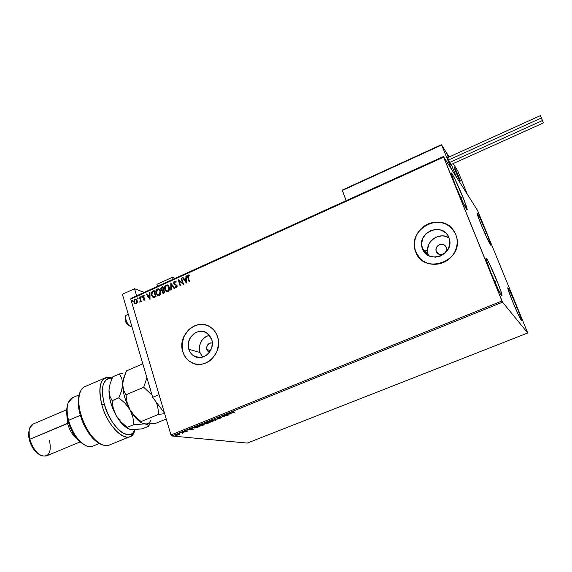 <?xml version="1.0" encoding="UTF-8"?>
<svg xmlns="http://www.w3.org/2000/svg" width="572" height="572" viewBox="0 0 572 572"><rect width="100%" height="100%" fill="white"/><g stroke="black" fill="none" stroke-linecap="round" stroke-linejoin="round"><path stroke-width="0.86" d="M206.864 349.513L210.517 350.6L206.864 349.513L206.792 346.696L208.887 343.622L210.546 342.914L212.305 342.935C208.237 342.964 206.42 345.152 206.864 349.513L209.416 352.316L207.729 351.108L206.864 349.513M202.216 356.656L199.95 352.466L199.442 350.057L199.771 345.073L201.816 340.497L203.396 338.574L205.276 337.001L209.366 335.185C201.53 338.138 198.391 343.894 199.95 352.466L188.803 349.277C184.842 338.281 198.219 326.412 207.107 333.14L211.69 339.446L212.219 341.92L211.89 347.075L209.774 351.816L206.192 355.419L201.709 357.328L197.004 357.257L192.807 355.226L191.105 353.567L189.754 351.558L188.288 346.811L188.631 341.706L190.726 337.008L194.265 333.426L196.41 332.232L201.065 331.26L205.605 332.282L209.338 335.156L211.69 339.446C215.615 350.128 202.974 361.976 194.051 356.07C191.513 354.54 189.761 352.273 188.803 349.277L199.95 352.466L202.617 357.107M427.692 252.395L427.513 249.764L428.721 244.58L430.058 242.213L433.948 238.388L436.357 237.073L441.641 235.893L444.315 236.072L449.034 237.83C438.881 230.916 423.709 243.028 428.185 254.368L422.3 248.327C416.159 232.432 443.157 221.307 448.92 237.53L449.849 242.85L448.605 248.227L445.381 252.845L440.669 255.984L435.213 257.171L429.851 256.227L425.389 253.31L422.501 248.884L421.614 243.608L422.858 238.281L426.04 233.705L430.687 230.573L436.1 229.343L441.47 230.23L445.974 233.104L447.683 235.156L449.492 239.325C454.025 255.284 427.663 264.436 422.501 248.884L428.735 255.727M453.146 229.822C439.804 211.011 406.678 230.38 415.558 251.43L415.515 251.38C412.541 239.303 416.795 230.144 428.264 223.895C440.712 219.963 449.892 223.495 455.82 234.506L453.918 230.895L451.315 227.77L448.119 225.246L444.451 223.423L440.454 222.358L436.286 222.1L432.11 222.644L428.071 223.974L424.331 226.04L421.035 228.75L418.289 232.003L416.216 235.685L414.872 239.654L414.321 243.758L414.586 247.84L415.651 251.759L417.488 255.355L420.02 258.494L423.158 261.054L426.783 262.941L430.766 264.064L434.942 264.393L439.16 263.899L443.25 262.612L447.054 260.56L450.429 257.836L453.224 254.54L455.348 250.801L456.699 246.768L457.243 242.6L456.942 238.452L455.82 234.506L456.799 237.723C463.063 261.983 423.273 275.132 415.651 251.759L420.062 258.537M206.928 325.389C193.25 319.87 177.713 337.072 182.904 351.809L182.818 351.787C176.784 334.949 197.426 316.902 210.896 327.456C214.078 329.751 216.309 332.875 217.61 336.837L216.123 333.362L214.021 330.316L211.39 327.82L208.33 325.968L204.969 324.825L201.43 324.431L197.848 324.803L194.366 325.926L191.112 327.742L188.202 330.194L183.855 336.593L182.575 340.304L182.046 348.041L182.818 351.787L184.255 355.248L186.3 358.308L188.882 360.832L191.906 362.734L195.252 363.935L198.799 364.385L202.409 364.064L205.934 362.984L209.245 361.175L212.205 358.715L216.638 352.23L218.533 344.537L218.425 340.612L217.61 336.837C223.566 352.953 204.64 370.942 191.062 362.298C187.058 359.967 184.313 356.463 182.818 351.787L182.904 351.809C184.398 356.485 187.151 359.988 191.148 362.319L195.031 363.885M446.124 247.333L446.296 247.855C448.169 253.768 438.316 257.364 436.329 251.516L438.703 254.075L436.207 251.172C434.112 245.266 444.051 241.398 446.124 247.333L446.467 249.299L446.003 251.287L444.816 252.988L443.078 254.147L441.062 254.583L439.067 254.24L437.408 253.16L436.329 251.516L436 249.556L436.457 247.583L437.637 245.881L439.368 244.723L441.377 244.28L443.371 244.616L445.037 245.688L446.124 247.333M486.729 233.347C489.646 240.54 491.041 244.523 490.905 245.295C489.611 243.972 486.422 237.244 481.338 225.111L477.284 214.078L477.184 213.406L477.777 213.907L480.358 218.862L487.902 236.25L490.819 245.295L486.686 237.444L481.338 225.111C478.435 217.939 477.062 214.007 477.22 213.313C478.557 214.722 481.724 221.407 486.729 233.347L485.142 234.027L486.729 233.347M496.946 280.766C500.557 289.739 502.252 294.766 502.037 295.846C501.594 296.804 495.702 284.62 490.955 272.88L486.036 259.195L485.885 258.229L486.522 258.472L489.482 263.885L498.334 284.248L501.372 292.628L501.987 295.867L498.677 290.319L490.955 272.88C487.365 263.914 485.692 258.959 485.95 258.001C486.457 257.143 492.299 269.283 496.946 280.766L494.687 281.696L496.946 280.766M462.762 196.747C465.915 204.576 467.381 208.923 467.167 209.788C466.759 210.811 460.36 197.583 455.619 185.836L451.287 173.638L451.272 173.016L452.152 173.902L455.355 179.973L464.071 200.021L467.21 209.688L463.277 203.167L455.619 185.836C452.488 178.042 451.043 173.759 451.294 172.987C451.773 172.079 458.129 185.278 462.762 196.747L460.696 197.655L462.762 196.747M516.945 307.128C520.227 315.215 521.807 319.734 521.685 320.678C520.491 319.562 517.417 313.077 512.455 301.208L507.95 289.046L507.814 287.795L508.151 288.116L510.539 292.564L518.182 310.181L521.678 320.685L517.882 313.706L512.455 301.208C509.187 293.121 507.629 288.653 507.779 287.809C509.008 289.003 512.062 295.445 516.945 307.128L515.236 307.808L516.945 307.128M427.513 249.9L423.859 251.465L427.513 249.9M527.741 332.975L247.268 443.078L171.679 435.957L502.545 302.188L527.741 332.975L477.527 210.382L443.422 156.528L130.988 298.384L130.773 299.099L443.593 157.128L501.98 300.986L170.942 434.956L130.773 299.099L170.942 434.956L171.679 435.957L247.268 443.078L527.741 332.975L477.527 210.382L443.422 156.528L502.545 302.188L527.741 332.975M179.587 434.191L177.206 434.212L175.454 435.156L179.329 434.434L179.236 433.926L176.348 434.506L175.49 435.206L177.084 435.206L179.587 434.191M181.681 432.368L182.761 432.789L182.275 433.254L183.941 432.604L181.681 432.368L182.754 432.789L182.275 433.254L183.941 432.604L181.681 432.368M187.216 431.302L187.416 430.873L184.999 431.267L186.243 430.659L184.434 431.395L187.058 431.066L185.993 431.631L187.516 430.88L186.079 431.502L187.216 431.302M195.216 426.898L193.844 427.692L194.83 428.042L199.649 426.683L196.639 426.319L193.887 427.877L194.351 428.02L199.649 426.683L196.639 426.319L195.216 426.898M205.798 422.622L203.954 423.816L206.342 423.816L208.751 423.008L205.798 422.622L203.954 423.816L208.751 423.008L205.798 422.622M214.128 419.255L214.979 420.491L215.494 420.284L214.793 419.369L219.012 418.868L214.05 419.283L214.979 420.491L215.494 420.284L214.793 419.369L219.012 418.868L214.128 419.255M224.989 414.864L227.105 415.193L221.864 416.123L224.725 416.559L223.08 416.044L228.207 415.158L225.468 414.671L227.105 415.193L221.864 416.123L224.725 416.559L223.08 416.044L228.307 415.115L224.989 414.864M232.754 412.262L232.489 411.969L233.919 411.397L231.746 412.298L234.613 412.569L232.361 412.155L233.919 411.397L231.76 412.319L234.613 412.569L232.754 412.262M231.338 413.892L230.523 412.627L230.001 412.841L230.266 413.249L226.433 414.278L231.338 413.892L230.523 412.627L230.001 412.841L230.266 413.249L226.433 414.278L231.338 413.892M217.996 417.646L217.546 418.304L221.064 417.789L219.312 418.518L221.614 417.732L218.032 418.111L220.027 417.174L218.268 417.546L217.467 418.296L221.057 417.789L219.312 418.518L221.6 417.617L217.953 418.103L220.027 417.174L217.996 417.646M212.956 420.513L210.239 420.863L207.901 421.907L208.523 422.458L211.576 421.893L213.292 421.042L212.956 420.513L209.045 421.271L207.815 422.3L212.162 421.671L213.356 420.649L212.956 420.513M203.796 424.217L201.058 424.574L198.741 425.611L199.392 426.14L202.459 425.568L204.154 424.724L203.796 424.217L199.864 424.975L198.663 425.983L203.046 425.353L204.218 424.352L203.796 424.217M193.322 429.236L192.242 428.099L191.727 428.306L192.078 428.671L188.245 429.715L193.243 429.272L192.242 428.099L191.727 428.306L192.078 428.671L188.245 429.715L193.322 429.236M183.383 431.788L182.532 432.089L183.383 431.788M179.794 433.24L178.95 433.533L179.794 433.24M173.974 435.592L173.123 435.885L173.974 435.592M137.259 302.545L136.636 299.656L135.671 299.042L134.534 299.37L133.812 301.373L134.556 303.346L136.093 303.904L137.259 302.545L137.208 300.743L136.165 299.249L134.892 299.149L133.955 302.216L134.863 303.632L136.279 303.832L137.259 302.545M139.947 296.947L139.504 297.147L140.369 300.593L139.911 302.145L140.655 301.008L140.855 301.68L141.298 301.48L139.947 296.947L139.504 297.147L140.355 300.257L139.718 302.109L140.655 301.008L140.855 301.68L141.298 301.48L139.947 296.947M144.416 300.164L144.845 298.412L142.936 296.668L144.194 295.631L143.236 295.381L142.578 295.989L142.542 297.168L144.38 298.613L144.387 299.471L143.508 299.399L143.365 299.907L144.416 300.164L144.909 298.584L142.979 296.94L143.307 295.967L144.065 296.167L144.194 295.631L143.093 295.431L142.542 297.168L144.473 298.813L144.223 299.614L143.508 299.399L143.365 299.907L144.416 300.164M152.824 291.112L151.551 292.263L151.365 294.594L152.295 296.718L154.09 297.49L156.063 296.718L154.175 290.497L152.824 291.112C151.337 292.042 150.901 293.393 151.501 295.152L152.817 297.204L153.718 297.519L156.063 296.718L154.175 290.497L152.824 291.112M162.884 286.551L161.168 287.487L160.753 288.803L161.161 290.083L162.276 290.647L162.391 292.785L163.37 293.336L164.793 292.785L162.884 286.551L161.712 287.087L160.868 289.475L162.276 290.647L162.133 292.22L162.763 293.171L164.793 292.785L162.884 286.551M170.806 282.961L170.763 290.09L171.257 289.868L171.228 284.484L174.131 288.574L174.632 288.345L170.806 282.961L170.763 290.09L171.257 289.868L171.228 284.484L174.131 288.574L174.632 288.345L170.806 282.961M181.124 278.285L182.575 282.933L178.157 279.629L180.101 285.878L180.559 285.671L179.107 281.009L183.533 284.327L181.581 278.078L181.124 278.285L181.624 278.214L181.124 278.285L182.575 282.933L178.157 279.629L180.101 285.878L180.559 285.671L179.107 281.009L183.533 284.327L181.581 278.078L181.124 278.285M188.267 277.441L188.131 275.79L189.461 275.697L189.547 275.111L188.188 274.903L187.473 276.147L189.117 281.81L189.582 281.603L188.267 277.441L188.395 275.54L189.461 275.697L189.547 275.111L188.188 274.903L187.788 277.584L189.117 281.81L189.582 281.603L188.267 277.441M186.443 283.018L186.386 275.897L185.886 276.126L185.907 278.407L184.234 279.165L182.99 277.441L182.497 277.663L186.365 283.054L186.386 275.897L185.886 276.126L185.907 278.407L184.234 279.165L182.99 277.441L182.497 277.663L186.443 283.018M174.503 281.102L173.745 282.096L173.774 283.354L176.462 285.578L176.548 286.858L175.268 286.593L175.032 287.144L176.405 287.723L177.163 286.829L177.02 285.507L174.574 283.705L174.167 282.761L174.732 281.731L175.983 282.346L176.255 281.867L174.503 281.102L175.44 281.138L174.503 281.102L173.774 283.354L176.662 285.979L176.312 287.037L175.268 286.593L175.425 287.48L176.505 287.68L177.113 285.743L174.231 283.161L174.732 281.731L175.983 282.346L176.255 281.867L174.503 281.102M169.262 287.18L168.461 285.678L167.088 284.82L165.086 285.735L164.6 288.688L165.944 291.169L167.153 291.677L168.297 291.363L169.112 290.404L169.491 288.66L169.262 287.18L167.989 285.249L165.987 284.963C164.586 286.064 164.171 287.494 164.743 289.26L166.052 291.248L168.039 291.498C169.434 290.383 169.841 288.946 169.262 287.18M160.517 291.134L159.717 289.632L158.358 288.781L156.37 289.689L155.877 292.628L157.214 295.109L158.408 295.617L159.552 295.302L160.739 292.614L160.517 291.134L159.202 289.167L157.264 288.917C155.87 290.011 155.455 291.441 156.02 293.2L157.371 295.223L159.295 295.445C160.682 294.33 161.09 292.893 160.517 291.134M150 299.456L149.993 292.392L149.506 292.614L149.506 294.873L147.869 295.617L146.675 293.901L146.189 294.115L150 299.456L149.993 292.392L149.506 292.614L149.506 294.873L147.869 295.617L146.675 293.901L146.189 294.115L150 299.456M141.491 296.746L140.819 296.518L140.941 297.383L141.52 296.932L140.962 296.396L140.969 297.397L141.491 296.746M138.074 298.291L137.409 298.062L137.53 298.927L138.109 298.477L137.552 297.94L137.559 298.949L138.074 298.291M132.532 300.8L131.867 300.572L131.989 301.437L132.561 300.986L132.01 300.457L132.018 301.458L132.532 300.8M205.055 324.853L201.516 324.46L197.933 324.832L194.451 325.954L191.198 327.77L188.288 330.223L183.941 336.622L182.053 344.194L182.904 351.809L184.341 355.276L186.386 358.329L188.975 360.861M191.062 362.298L191.992 362.762M451.358 227.82L448.162 225.297L444.494 223.473L440.497 222.415L436.329 222.15L432.153 222.701L428.113 224.031L424.381 226.09L421.078 228.8L418.339 232.053L416.259 235.735L414.922 239.697L414.371 243.801L414.636 247.89M415.515 251.38L417.531 255.398M422.3 248.327L428.385 254.912M189.289 274.982L188.052 275.175L187.645 276.219L189.246 281.753L187.788 277.584L188.188 274.903L189.325 274.996M186.443 282.997L182.497 277.663L183.076 277.556L182.668 277.742L186.443 282.997M184.406 279.236L186.079 278.485L185.886 276.126L186.386 276.054L186.079 278.485L184.406 279.236M186.1 281.603L185.907 279.136L186.1 281.603L184.627 279.715L185.907 279.136L186.1 281.603M183.49 284.348L179.107 281.009L183.49 284.348M180.237 285.821L178.157 279.629L180.237 285.821M182.754 283.011L181.295 278.364L182.754 283.011M176.026 282.275L175.339 281.781L176.026 282.275M175.869 287.716L175.032 287.144L175.418 286.729L175.211 287.215L175.869 287.716M175.954 287.072L176.491 287.108L176.841 286.05L173.774 283.354L174.674 281.181L173.859 282.489L174.21 283.969M174.381 284.198L176.133 285.271M176.233 285.364L176.891 286.343L176.19 287.158M174.231 288.531L171.228 284.484L174.231 288.531M170.942 290.011L170.906 283.104L170.942 290.011M167.331 284.913L165.673 285.349L164.707 287.552L165.122 289.882L166.681 291.584L164.922 289.332C164.35 287.566 164.765 286.136 166.166 285.035L167.517 284.963M166.745 290.905L168.004 290.941L166.237 290.647L165.194 289.053L166.202 285.592L167.782 285.828L168.983 287.459L167.424 285.607L168.611 286.615L169.162 288.402L168.719 290.297L167.56 291.062M168.811 287.387L168.004 290.941L168.811 287.387L168.919 289.31L168.39 290.426L167.381 290.991L166.152 290.583L165.015 288.116L165.63 286.021L167.489 285.642L168.811 287.387M162.763 293.171L162.133 292.22L162.455 290.719L162.226 291.906L162.763 293.086M161.833 290.59L160.868 289.475L161.712 287.087L162.92 286.686L161.018 288.181L161.047 289.546L161.833 290.59M162.012 290.04L161.318 289.275L161.361 288.267L162.627 287.394L163.513 289.782L162.627 287.394L163.335 289.711L162.012 290.04L163.513 289.782L162.362 290.061L161.318 289.275L162.112 287.63L162.805 287.466L163.513 289.782L163.056 289.983M162.548 290.133L162.191 290.111M163.149 292.657L162.541 291.262L163.528 290.347L164.321 292.421L163.528 290.347L164.143 292.349L163.149 292.657L164.321 292.421L162.934 292.564L162.584 292.006L163.528 290.347L164.321 292.421L163.327 292.721M158.601 288.867L156.957 289.303L155.992 291.498L156.399 293.822L157.979 295.531L156.199 293.272C155.634 291.513 156.056 290.083 157.45 288.989L158.759 288.91M158.036 294.859L159.259 294.88L157.543 294.616L156.471 293L157.479 289.546L159.009 289.747L160.246 291.413L158.673 289.554L159.874 290.569L160.417 292.349L159.974 294.244L158.823 295.002M160.067 291.341L159.259 294.88L160.067 291.341L160.239 292.771L159.645 294.373L158.644 294.93L157.422 294.523L156.356 292.535L156.828 290.068L157.693 289.468L158.751 289.596L160.067 291.341M153.317 297.454L151.687 295.216C151.079 293.457 151.523 292.113 153.003 291.184L151.73 292.328L151.466 294.087L152.173 296.36L153.317 297.454M153.396 296.775L155.605 296.353L152.989 296.575L151.952 294.952L152.288 292.256L154.104 291.405L155.605 296.353L154.104 291.405L155.605 296.353L153.546 296.832M150 299.399L146.189 294.115L146.754 294.015L146.375 294.187L150 299.399M148.055 295.681L149.692 294.945L149.506 292.614L149.993 292.549L149.692 294.945L148.055 295.681M149.692 298.033L149.506 295.602L149.692 298.033L148.255 296.167L149.506 295.602L149.692 298.033M143.915 300.186L143.365 299.907L143.679 299.521L143.915 300.186M143.958 299.642L144.409 299.685L144.659 298.877L143.965 298.284M143.515 298.141L142.542 297.168L143.093 295.431L143.915 295.445L143.071 295.624L142.65 296.51L143.436 298.105M144.501 298.591L144.63 299.435L144.022 299.671M140.969 297.397L140.962 296.396L141.012 297.326M141.005 301.616L140.655 301.008L141.005 301.616M139.976 301.594L140.54 300.321L139.504 297.147L139.99 297.082L140.555 300.493L140.197 301.587M137.73 298.999L137.337 298.627L137.873 297.983L137.602 298.87M135.428 303.918L133.955 302.216L134.892 299.149L135.7 299.092L134.427 299.757L133.998 301.179L134.291 302.695L135.428 303.918M135.557 303.339L136.308 303.346L135.206 303.181L134.399 302.009L135.056 299.707L135.986 299.785L136.951 301.001L135.85 299.714L136.708 300.436L137.065 301.902L136.572 303.167L135.721 303.396M136.765 300.936L136.308 303.346L136.765 300.936L136.594 302.853L135.821 303.353L135.021 303.046L134.327 301.701L134.577 300.121L135.635 299.642L136.765 300.936M132.189 301.515L131.796 301.137L132.325 300.493L132.06 301.38M184.627 279.715L185.907 279.136L185.929 281.524L184.627 279.715M155.42 296.282L153.439 296.782L151.952 294.952L152.023 292.635L153.918 291.341L155.42 296.282M148.255 296.167L149.506 295.602L149.514 297.969L148.255 296.167M231.117 413.542L230.559 413.585L231.117 413.542M230.144 412.862L230.266 413.249L230.144 412.862M230.502 413.413L230.23 412.991L230.623 413.799L228.957 413.771L230.352 413.377L230.623 413.799L230.502 413.413M215.244 419.955L214.979 420.491L214.2 419.247L215.244 419.955M213.242 420.584L212.863 420.892L213.242 420.584M211.84 421.643L208.365 422.129L209.316 421.164L212.419 420.491L212.813 420.813L211.375 421.814L208.33 421.95L211.962 420.692L212.87 420.942L211.84 421.643M206.027 423.452L205.663 423.459L206.027 423.452M206.656 422.758L206.792 423.137L206.671 422.751M207.979 423.158L206.07 423.602L206.95 422.772L207.979 423.158L206.056 423.58L207.979 423.158M206.728 422.994L204.426 423.623L205.584 422.708L206.728 422.994L204.283 423.552L205.627 422.851L206.728 422.994M204.097 424.281L203.718 424.588L204.097 424.281M202.717 425.325L199.213 425.818L200.15 424.867L203.26 424.195L203.668 424.517L202.488 425.411L199.178 425.654L202.795 424.395L203.725 424.631L202.717 425.325M197.125 427.498L194.444 427.713L194.737 427.098L196.482 426.548L198.791 426.583L198.563 426.962L196.039 427.763L194.23 427.634L194.351 428.02L193.922 427.57L196.432 426.405L198.87 426.834L197.125 427.498M193 428.9L192.485 428.943L193 428.9M191.963 428.292L192.078 428.671L191.963 428.292M192.442 428.786L192.07 428.407L192.557 429.172L190.876 429.322L192.192 428.793L192.557 429.172L192.442 428.786M186.744 431.095L185.092 431.295L186.744 431.095M184.634 431.488L186.243 430.659L184.634 431.488M175.99 434.934L176.591 434.405L179.029 434.191L176.283 435.12L176.941 434.413L179.057 434.227L176.898 435.099L175.919 434.691M229.007 413.921L230.352 413.377L230.623 413.799L229.007 413.921M190.876 429.322L192.192 428.793L192.557 429.172L190.876 429.322M502.545 302.188L171.679 435.957L170.942 434.956L501.98 300.986L502.545 302.188M443.593 157.128L130.773 299.099L130.988 298.384L443.422 156.528L443.593 157.128M172.479 277.263L175.075 278.371L172.479 277.263L156.907 284.341L172.479 277.263L173.101 279.265L172.479 277.263M156.907 284.341L157.514 286.343L156.907 284.341M458.551 176.219L460.238 181.124L455.762 171.743L458.694 178.414L460.253 181.102L459.066 177.492L454.411 167.238L455.762 171.743L454.082 166.874L458.551 176.219M446.389 152.695L449.134 156.971L446.475 152.66L448.369 157.321L446.389 152.695M453.203 163.578L457.893 171.185L467.331 194.28L456.384 176.998L467.331 194.28L457.893 171.185L453.203 163.578M451.272 164.443L456.384 176.998L451.272 164.443L456.384 176.998L451.558 169.369L441.648 145.009L451.558 169.369L456.384 176.998L451.272 164.443M131.067 326.433L130.652 326.383C127.07 323.859 125.432 320.349 125.747 315.858L126.326 315.193C123.588 316.202 128.071 326.827 131.067 326.433L131.774 326.212M125.554 316.559L125.182 317.925C124.953 321.128 126.119 323.63 128.686 325.432L129.787 325.961M460.131 181.059L460.131 181.059C459.259 180.273 453.524 166.831 454.082 166.874L454.211 166.952C455.148 167.896 460.775 181.124 460.238 181.124L457.478 173.659L454.082 166.874L456.849 174.346L460.131 181.059M128.979 325.468L127.656 324.81L125.869 322.243L125.018 319.183L125.325 317.682M446.682 153.174L441.527 144.838L342.321 190.247L346.139 200.7L342.342 190.455L441.648 145.009L446.682 153.174L448.369 157.321L446.589 153.024M342.857 189.854L440.983 144.93L342.621 189.911M542.513 121.214L541.455 117.946L543.386 122.93L450.693 164.707L449.613 162.734L447.633 157.657L448.441 160.024L541.455 117.946L540.318 115.651L541.455 117.946L448.441 160.024L450.693 164.707L449.878 162.334L542.249 120.628M540.468 116.238L540.311 115.716M447.976 158.137L447.69 157.686M164.486 413.113L152.653 397.318L122.401 294.287L134.534 288.746L144.237 292.371L134.534 288.746L136.636 295.824L134.534 288.746L122.401 294.287L152.653 397.318L159.023 394.644L152.653 397.318L164.486 413.113M101.809 404.683C108.108 429.057 129.129 446.053 134.198 432.196L135.099 429.593C134.191 433.083 132.582 435.392 130.259 436.507C122.394 440.983 106.9 424.081 101.809 404.683C98.327 390.44 99.471 381.503 105.234 377.863C107.264 376.912 109.602 376.998 112.241 378.121L110.918 377.634C100.729 376.333 97.69 385.349 101.809 404.683L104.268 404.168L101.809 404.683M135.056 429.593L134.806 430.194C130.008 443.243 110.224 427.134 104.268 404.168L102.517 395.002L102.638 387.158L103.396 384.012L106.17 379.665L108.101 378.564L112.105 378.435C103.017 377.928 100.407 386.5 104.268 404.168L107.722 413.62L112.469 422.272L117.975 429.129L120.814 431.646L123.595 433.447L128.707 434.799L130.902 434.327L132.775 433.118L135.056 429.593M67.453 405.412C66.23 409.616 66.424 414.836 68.032 421.071L68.533 420.341C66.667 413.027 66.581 407.085 68.275 402.509L72.658 397.654M29.115 430.387L29.351 439.947L29.765 439.275L68.619 423.094L67.503 423.337L66.745 413.706L67.503 423.337L29.765 439.275C28.679 434.834 28.65 431.088 29.687 428.042L33.19 424.016M66.709 409.709L32.876 424.152C29.108 426.426 28.071 431.467 29.765 439.275C33.991 451.465 39.539 457.007 46.418 455.898L80.101 441.934M79.308 394.794L72.215 397.84C67.031 401.043 65.801 408.544 68.533 420.341L80.294 415.365L68.533 420.341C72.544 436.343 85.75 450.071 92.828 446.146L99.521 443.393M105.234 377.863L84.584 386.779C77.47 389.968 76.762 406.463 83.548 422.222C90.226 438.016 102.424 448.462 109.445 445.03L130.259 436.507M99.192 443.178L94.216 439.561L91.277 436.472L88.46 432.782L83.533 424.052L81.574 419.283L78.957 409.645L78.314 400.85L79.222 395.18C74.474 408.093 86.694 437.487 99.192 443.178M83.619 444.394L79.301 441.205L76.484 438.123L73.838 434.405L70.449 427.978L68.711 423.387L67.067 416.502L66.681 410.181L67.146 406.57M77.291 439.096C72.844 435.671 69.584 430.416 67.503 423.337C69.584 430.416 72.844 435.671 77.291 439.096M38.481 454.011L36.565 452.566L33.004 448.326L30.266 442.864L28.786 437.051L28.793 431.81M49.535 440.604C51.63 452.173 48.956 457.221 41.513 455.755C36.129 453.045 32.218 447.547 29.765 439.275L29.351 439.947C31.331 446.782 34.556 451.58 39.046 454.34M86.88 446.103C78.793 442.242 72.68 433.655 68.533 420.341L68.032 421.071C71.457 432.382 76.669 440.168 83.669 444.423M102.817 445.03C88.731 441.155 73.538 405.548 80.173 391.956M146.925 377.813L143.708 387.294L126.004 394.787L123.545 390.011L122.68 384.227L123.001 381.031L126.455 370.892L142.814 363.835L126.455 370.892L123.802 377.699L122.68 384.227C122.708 392.285 125.146 400.793 129.98 409.745L127.091 402.423L126.004 394.787L143.708 387.294L151.98 395.037L143.708 387.294L146.925 377.813M143.536 423.623L147.161 424.038L155.727 423.316L166.223 419.004L155.727 423.316L152.61 423.695L144.966 423.931L142.149 423.087L141.077 421.6L158.73 414.314L164.665 413.728L158.73 414.314L141.077 421.6L134.849 416.202L129.98 409.745C133.855 416.459 137.881 420.892 142.063 423.03C137.881 420.892 133.855 416.459 129.98 409.745L127.091 402.423L126.004 394.787L123.545 390.011L122.68 384.227L121.55 390.819L118.826 397.833L125.096 403.274L129.98 409.745C125.146 400.793 122.708 392.285 122.68 384.227L121.55 390.819L118.826 397.833L112.119 400.672L109.76 395.874L109.13 393.121L108.98 390.083L109.688 385.242M156.328 402.352L157.722 406.706L158.73 414.314L157.722 406.706L156.328 402.352M141.427 422.408L134.849 416.202L129.98 409.745L132.854 417.038L133.919 424.56L144.966 423.931L147.748 424.753L148.741 426.183L149.671 423.952L148.741 426.183L142.214 428.857L133.555 429.636L129.551 429.157M143.708 423.716L142.149 423.087M150.465 389.518L148.491 382.797M122.687 373.68L119.441 373.916L121.822 378.514L122.68 384.227L121.822 378.514L119.441 373.916L112.877 376.748L119.441 373.916L122.687 373.68M150.836 420.306C149.557 422.965 147.597 424.174 144.966 423.931L147.748 424.753L148.741 426.183L142.214 428.857L131.324 429.543L128.407 428.757L121.014 421.95L116.145 415.529L111.762 405.848L109.888 399.177L108.98 390.083C108.916 398.148 111.304 406.635 116.145 415.529C119.956 422.079 123.952 426.426 128.142 428.578M127.678 428.342L123.745 425.468L119.805 421.092L116.145 415.529L113.242 408.251L112.119 400.672L109.76 395.874L108.98 390.083L110.167 383.555L112.877 376.748L110.167 383.555L108.98 390.083L109.731 385.113M132.954 429.5L129.594 429.172M129.837 429.3L128.407 428.757M129.98 409.745L132.854 417.038L133.919 424.56L127.227 427.32L121.014 421.95L116.145 415.529L113.242 408.251L112.119 400.672L118.826 397.833L125.096 403.274L129.98 409.745M127.635 428.099L127.227 427.32L133.919 424.56L144.966 423.931M209.502 352.202L208.744 351.98M199.428 357.55L194.051 356.07M436.207 251.172L439.039 254.225M128.278 314.321L126.326 315.193M441.169 144.802L342.599 189.925M447.633 157.65L540.318 115.651M134.198 432.196L134.806 430.194M110.918 377.634L112.169 378.292"/></g></svg>
